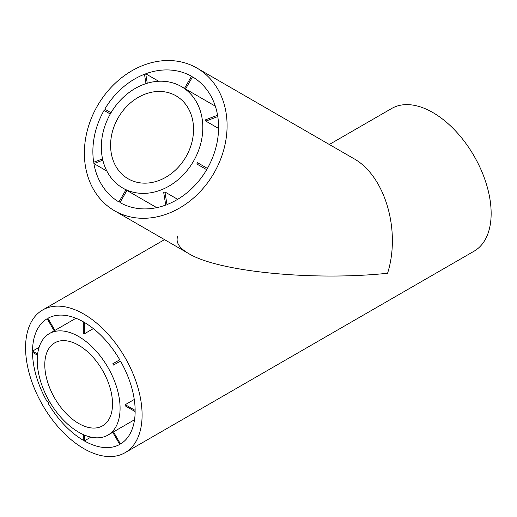 <?xml version="1.0" encoding="UTF-8"?>
<svg xmlns="http://www.w3.org/2000/svg" width="517" height="517" viewBox="0 0 517 517"><rect width="100%" height="100%" fill="white"/><g stroke="black" fill="none" stroke-linecap="round" stroke-linejoin="round"><path stroke-width="0.78" d="M78.655 423.455A47.9 27.653 -120 0 0 102.605 425.827A47.9 27.653 -120 0 0 102.605 370.521A47.9 27.653 -120 0 0 54.705 342.868A47.9 27.653 -120 0 0 47.364 381.249A47.9 27.653 -120 0 0 78.655 423.455M104.046 110.418L110.276 114.018L104.046 110.418A72.58 59.261 -60 0 0 93.674 162.248L102.547 158.881M146.001 83.625L144.476 74.254A72.58 59.261 -60 0 0 104.777 109.152L111.006 112.745M126.432 190.153L122.775 188.039A58.589 47.842 -60 0 0 193.5 161.22A58.589 47.842 -60 0 0 181.364 86.559A58.589 47.842 -60 0 0 110.638 113.378A58.589 47.842 -60 0 0 122.775 188.039L126.432 190.153A58.589 47.842 -60 0 0 126.956 190.45L156.729 207.64M126.956 190.45L119.957 202.567A72.58 59.261 -60 0 0 165.737 205.049L163.689 192.44A58.589 47.842 -60 0 0 164.936 191.969L177.667 199.316M218.581 128.462L205.844 121.107A58.589 47.842 -60 0 0 205.63 119.789L217.573 115.259A72.58 59.261 -60 0 0 192.537 76.859L185.545 88.976A58.589 47.842 -60 0 0 185.028 88.672L181.364 86.559M215.318 106.166L185.545 88.976M164.936 191.969L166.985 204.57A72.58 59.261 -60 0 0 206.684 169.679L196.79 163.967A58.589 47.842 -60 0 0 197.526 162.7L207.414 168.406A72.58 59.261 -60 0 0 217.786 116.577L205.844 121.107M184.511 88.375L191.503 76.257A72.58 59.261 -60 0 0 145.729 73.782L158.674 81.259M113.494 365.08L120.487 361.04L113.494 365.08A58.589 33.831 60 0 0 112.758 363.806L119.757 359.774A72.58 41.903 -120 0 0 84.349 322.395L84.349 333.82L93.351 328.618M106.838 171.043L93.887 163.566A72.58 59.261 -60 0 0 118.923 201.966L125.915 189.855M75.96 318.252L54.905 330.408L47.907 318.291A72.58 41.903 -120 0 1 83.315 321.8L83.315 333.219A58.589 33.831 60 0 1 84.349 333.82M78.655 432.186A58.589 33.831 -120 0 0 107.95 435.088A58.589 33.831 -120 0 0 107.95 367.432A58.589 33.831 -120 0 0 49.354 333.607A58.589 33.831 -120 0 0 40.378 380.557A58.589 33.831 -120 0 0 78.655 432.186M134.265 399.479L125.263 404.675A58.589 33.831 60 0 1 125.263 405.871L135.15 411.584A72.58 41.903 -120 0 1 120.487 444L113.494 431.882A58.589 33.831 60 0 1 113.126 432.102L107.95 435.088M49.354 333.607L54.537 330.615A58.589 33.831 60 0 1 54.905 330.408M134.549 419.726L113.494 431.882M83.315 434.577L83.315 440.316A72.58 41.903 -120 0 1 47.907 402.943L49.722 401.896L47.907 402.943M90.914 437.123L84.349 440.917L84.349 435.023M39.079 347.34L32.513 351.127A72.58 41.903 -120 0 1 47.176 318.718L54.169 330.828M37.618 354.074L32.513 351.127M48.992 400.623L47.176 401.677A72.58 41.903 -120 0 1 32.513 352.323L37.483 355.198M112.764 432.309L119.757 444.42A72.58 41.903 -120 0 1 84.349 440.917M120.487 361.04A72.58 41.903 -120 0 1 135.15 410.388L125.263 404.675M83.832 448.633A82.397 47.57 -120 0 0 125.03 452.711A82.397 47.57 -120 0 0 125.03 357.57A82.397 47.57 -120 0 0 42.633 310A82.397 47.57 -120 0 0 30.005 376.027A82.397 47.57 -120 0 0 83.832 448.633M125.03 452.711L474.083 251.191A82.397 47.57 -120 0 0 474.083 156.044A82.397 47.57 -120 0 0 391.692 108.473L329.31 144.489M177.829 235.978C175.392 242.053 179.005 247.914 188.653 253.563L188.653 253.563C218.219 271.696 313.037 281.093 387.576 273.267C401.127 230.239 384.855 175.496 353.447 158.422L196.932 68.057A82.397 67.275 -60 0 0 97.467 105.772A82.397 67.275 -60 0 0 114.535 210.768A82.397 67.275 -60 0 0 213.993 173.053A82.397 67.275 -60 0 0 196.932 68.057M114.535 210.768L188.653 253.563L114.535 210.768M196.79 163.967L206.684 169.679M147.261 83.231L145.729 73.782M93.887 163.566L102.844 160.173M128.119 178.779A47.9 39.111 -60 0 0 185.939 156.851A47.9 39.111 -60 0 0 176.019 95.819A47.9 39.111 -60 0 0 118.199 117.747A47.9 39.111 -60 0 0 128.119 178.779L128.119 178.779M164.522 239.63L42.633 310"/></g></svg>
